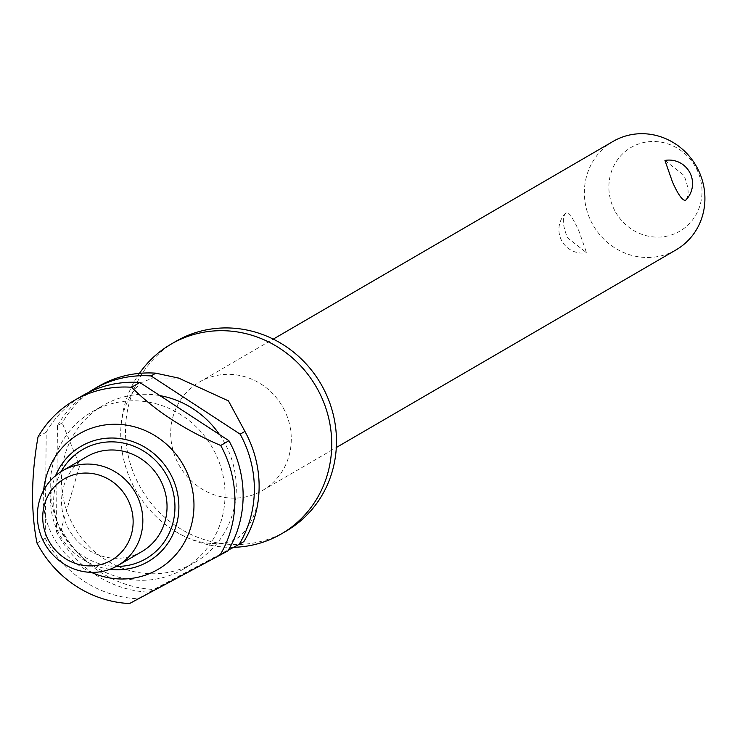 <?xml version="1.0" encoding="UTF-8"?>
<svg xmlns="http://www.w3.org/2000/svg" width="740" height="740" viewBox="0 0 740 740"><rect width="100%" height="100%" fill="white"/><g stroke="black" fill="none" stroke-linecap="round" stroke-linejoin="round"><path stroke-width="0.56" stroke-dasharray="3.7 2.78" d="M233.59 547.304A109.742 104.016 59.8 0 1 175.861 531.662A109.742 104.016 59.8 0 1 134.375 487.799A109.742 104.016 59.8 0 1 120.796 437.016A109.742 104.016 59.8 0 1 139.453 373.349M283.494 408.36A62.715 59.431 59.8 0 1 262.534 490.444A62.715 59.431 59.8 0 1 178.506 464.128A62.715 59.431 59.8 0 1 199.467 382.034A62.715 59.431 59.8 0 1 283.494 408.36M566.109 212.769C562.021 216.894 562.483 225.238 567.506 237.808L586.533 252.747L578.976 231.13C573.472 218.846 569.18 212.722 566.109 212.769L565.563 213.203A23.514 23.514 0 0 0 586.533 252.747M613.109 141.386A62.715 59.431 -120.2 0 0 592.148 223.471A62.715 59.431 -120.2 0 0 676.175 249.796M664.946 160.432L683.963 175.371C688.986 187.932 689.458 196.276 685.37 200.401M286.186 531.098A109.742 104.016 59.8 0 1 139.129 485.033A109.742 104.016 59.8 0 1 175.815 341.381M213.758 450.133A90.927 86.182 59.8 0 1 183.363 569.153A90.927 86.182 59.8 0 1 61.522 530.987A90.927 86.182 59.8 0 1 91.908 411.958A90.927 86.182 59.8 0 1 213.758 450.133M219.465 434.528A90.927 86.182 59.8 0 1 224.997 443.593A90.927 86.182 59.8 0 1 194.602 562.622A90.927 86.182 59.8 0 1 72.76 524.447A90.927 86.182 59.8 0 1 103.147 405.428A90.927 86.182 59.8 0 1 159.905 395.613M227.892 550.902L137.769 598.771A109.742 104.016 59.8 0 1 45.769 539.349A109.742 104.016 59.8 0 1 45.214 538.295L46.213 432.197L38.008 436.97M137.769 598.771L129.555 603.544M91.344 572.371A78.385 74.296 59.8 0 1 53.002 536.472A78.385 74.296 59.8 0 1 43.642 490.37M141.895 551.568A54.871 52.004 59.8 0 1 68.367 528.536A54.871 52.004 59.8 0 1 86.7 456.71M614.894 210.845A48.442 45.917 59.8 0 1 632.552 146.613A48.442 45.917 59.8 0 1 695.998 167.767A48.442 45.917 59.8 0 1 678.34 231.999A48.442 45.917 59.8 0 1 614.894 210.845M61.207 528.989A109.742 104.016 -120.2 0 0 61.762 530.053A109.742 104.016 -120.2 0 0 153.754 589.466L148.999 592.231A109.742 104.016 59.8 0 1 57.008 532.818A109.742 104.016 59.8 0 1 56.453 531.755L61.207 528.989L79.726 465.46L62.206 422.882M98.439 386.4A109.742 104.016 -120.2 0 0 62.206 422.892L57.452 425.657L56.453 531.755M37 543.077L45.214 538.295M243.886 541.597L153.754 589.466M57.452 425.657A109.742 104.016 59.8 0 1 88.18 392.616M46.213 432.197A109.742 104.016 59.8 0 1 82.455 395.697M148.999 592.231L228.392 550.07M110.094 569.245A66.711 63.224 59.8 0 1 58.923 533.531A66.711 63.224 59.8 0 1 55.62 475.616M61.161 471.602A63.094 59.801 -120.2 0 0 62.604 534.215A63.094 59.801 -120.2 0 0 116.328 566.415M175.861 531.662C207.274 551.383 235.265 541.18 235.662 538.729C237.993 539.599 260.702 520.303 259.083 483.248M120.796 437.016C119.177 399.961 141.886 380.665 144.208 381.535L152.644 378.02L178.654 378.094M262.534 490.444L336.312 447.524M183.363 569.153L194.602 562.622M91.908 411.958L103.147 405.428M199.467 382.034L273.245 339.114"/><path stroke-width="1.11" d="M139.453 373.349A109.742 104.016 59.8 0 1 171.06 344.146A109.742 104.016 59.8 0 1 318.108 390.211A109.742 104.016 59.8 0 1 281.431 533.864A109.742 104.016 59.8 0 1 233.59 547.304M336.312 447.524L676.175 249.796A62.715 59.431 -120.2 0 0 697.135 167.712A62.715 59.431 -120.2 0 0 613.109 141.386L273.245 339.114M685.915 199.967L685.37 200.401C682.289 200.447 677.997 194.324 672.503 182.04L664.946 160.432A23.514 23.514 0 0 1 685.915 199.967M171.06 344.146L175.815 341.381A109.742 104.016 59.8 0 1 322.862 387.446A109.742 104.016 59.8 0 1 286.186 531.098L281.431 533.864M129.555 603.544A109.742 104.016 59.8 0 1 37.564 544.131A109.742 104.016 59.8 0 1 37 543.077C30.784 511.516 31.117 476.144 38.008 436.97A109.742 104.016 59.8 0 1 74.241 400.479A109.742 104.016 59.8 0 1 131.6 387.261L139.814 382.478L228.928 440.716A109.742 104.016 59.8 0 1 229.502 441.762A109.742 104.016 59.8 0 1 227.892 550.902L129.555 603.544M43.642 490.37A78.385 74.296 59.8 0 1 103.11 425.25A78.385 74.296 59.8 0 1 184.242 466.774A78.385 74.296 59.8 0 1 175.584 554.945A78.385 74.296 59.8 0 1 91.344 572.371M228.928 440.716L220.724 445.489A109.742 104.016 59.8 0 1 221.288 446.544A109.742 104.016 59.8 0 1 219.678 555.675M136.031 493.821A54.871 52.004 59.8 0 1 117.688 565.647A54.871 52.004 59.8 0 1 44.16 542.614A54.871 52.004 59.8 0 1 62.502 470.788A54.871 52.004 59.8 0 1 136.031 493.821M62.502 470.788L86.7 456.71A54.871 52.004 59.8 0 1 160.228 479.742A54.871 52.004 59.8 0 1 141.895 551.568L117.688 565.647M127.299 498.566A47.036 44.576 59.8 0 1 110.158 560.929A47.036 44.576 59.8 0 1 48.562 540.385A47.036 44.576 59.8 0 1 65.712 478.031A47.036 44.576 59.8 0 1 127.299 498.566M240.167 434.177A109.742 104.016 59.8 0 1 240.74 435.231A109.742 104.016 59.8 0 1 239.131 544.363L243.886 541.597A109.742 104.016 -120.2 0 0 259.083 483.248A109.742 104.016 -120.2 0 0 245.495 432.465A109.742 104.016 -120.2 0 0 244.921 431.411L240.167 434.177L151.053 375.939L155.807 373.173L178.654 378.094L228.447 400.895L244.931 431.411M155.807 373.173A109.742 104.016 -120.2 0 0 98.439 386.4L93.684 389.166A109.742 104.016 59.8 0 1 151.053 375.939M88.18 392.616A109.742 104.016 59.8 0 1 93.684 389.166M74.241 400.479L82.455 395.697A109.742 104.016 59.8 0 1 139.814 382.478M220.724 445.489C184.464 429.894 154.762 410.478 131.6 387.261M228.392 550.07L239.131 544.363M159.905 395.613A90.927 86.182 59.8 0 1 219.465 434.528M55.62 475.616A66.711 63.224 59.8 0 1 83.241 445.082A66.711 63.224 59.8 0 1 170.607 474.21A66.711 63.224 59.8 0 1 146.289 562.65A66.711 63.224 59.8 0 1 110.094 569.245M116.328 566.415A63.094 59.801 -120.2 0 0 144.115 559.745A63.094 59.801 -120.2 0 0 167.12 476.088A63.094 59.801 -120.2 0 0 84.48 448.533A63.094 59.801 -120.2 0 0 61.161 471.602"/></g></svg>
